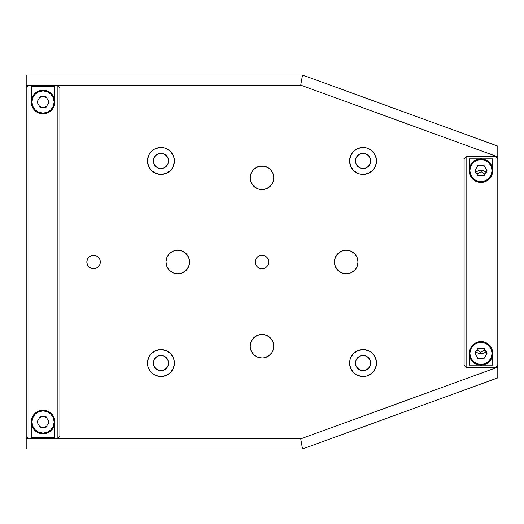 <?xml version="1.0" encoding="UTF-8"?>
<svg xmlns="http://www.w3.org/2000/svg" width="524" height="524" viewBox="0 0 524 524"><rect width="100%" height="100%" fill="white"/><g stroke="black" fill="none" stroke-linecap="round" stroke-linejoin="round"><path stroke-width="0.79" d="M264.299 357.781L262 358.003L264.299 357.781L268.55 356.019L271.805 352.763L272.893 350.726L273.79 346.213A11.79 11.79 0 0 1 262 358.003A11.79 11.79 0 0 1 250.21 346.213A11.79 11.79 0 0 1 262 334.423A11.79 11.79 0 0 1 273.79 346.213L272.893 341.7L270.338 337.875L266.513 335.321L262 334.423L257.487 335.321L253.662 337.875L251.107 341.7L250.21 346.213L250.439 348.512L250.21 346.213M259.701 166.219L255.45 167.981L253.662 169.448L251.107 173.274L250.21 177.787L250.439 180.086L251.107 182.3L253.662 186.125L257.487 188.679L259.701 189.347L262 189.577L266.513 188.679L270.338 186.125L271.805 184.337L272.893 182.3L273.79 177.787A11.79 11.79 0 0 1 262 189.577A11.79 11.79 0 0 1 250.21 177.787A11.79 11.79 0 0 1 262 165.997A11.79 11.79 0 0 1 273.79 177.787L272.893 173.274L270.338 169.448L268.55 167.981L264.299 166.219L259.701 166.219L262 165.997M348.512 273.561L346.213 273.79L350.726 272.893L354.551 270.338L357.106 266.513L358.003 262A11.79 11.79 0 0 1 346.213 273.79A11.79 11.79 0 0 1 334.423 262A11.79 11.79 0 0 1 346.213 250.21A11.79 11.79 0 0 1 358.003 262L357.997 262.386M180.086 273.561L177.787 273.79L182.3 272.893L186.125 270.338L188.679 266.513L189.577 262A11.79 11.79 0 0 1 177.787 273.79A11.79 11.79 0 0 1 165.997 262A11.79 11.79 0 0 1 177.787 250.21A11.79 11.79 0 0 1 189.577 262L189.57 262.386M268.74 262A6.74 6.74 0 0 1 262 268.74A6.74 6.74 0 0 1 255.26 262A6.74 6.74 0 0 1 262 255.26A6.74 6.74 0 0 1 268.74 262L268.223 259.419L266.762 257.238L264.581 255.778L262 255.26L259.419 255.778L257.238 257.238L255.778 259.419L255.26 262L255.778 264.581L257.238 266.762L259.419 268.223L262 268.74L264.581 268.223L266.762 266.762L268.223 264.581L268.74 262M100.307 262A6.74 6.74 0 0 1 93.573 268.74A6.74 6.74 0 0 1 86.833 262A6.74 6.74 0 0 1 93.573 255.26A6.74 6.74 0 0 1 100.307 262L99.796 259.419L98.335 257.238L96.147 255.778L93.573 255.26L90.993 255.778L88.805 257.238L87.344 259.419L86.833 262L87.344 264.581L88.805 266.762L90.993 268.223L93.573 268.74L96.147 268.223L98.335 266.762L99.796 264.581L100.307 262M370.638 160.94A7.578 7.578 0 0 1 363.06 168.525A7.578 7.578 0 0 1 355.475 160.94L356.058 163.842L357.696 166.305L360.158 167.942L363.06 168.525L365.955 167.942L368.418 166.305L370.062 163.842L370.638 160.94L370.062 158.045L368.418 155.582L365.955 153.938L363.06 153.362L360.158 153.938L357.696 155.582L356.058 158.045L355.475 160.94A7.578 7.578 0 0 1 363.06 153.362A7.578 7.578 0 0 1 370.638 160.94M350.608 155.785L349.58 160.94L350.608 166.101L353.53 170.47L357.899 173.392L360.427 174.158L363.06 174.42L368.215 173.392L372.584 170.47L375.505 166.101L376.533 160.94A13.473 13.473 0 0 1 363.06 174.42A13.473 13.473 0 0 1 349.58 160.94A13.473 13.473 0 0 1 363.06 147.467A13.473 13.473 0 0 1 376.533 160.94L375.505 155.785L372.584 151.416L368.215 148.495L365.686 147.729L363.06 147.467L357.899 148.495L353.53 151.416L350.89 155.15M370.638 363.06A7.578 7.578 0 0 1 363.06 370.638A7.578 7.578 0 0 1 355.475 363.06L356.058 365.955L357.696 368.418L360.158 370.062L363.06 370.638L365.955 370.062L368.418 368.418L370.062 365.955L370.638 363.06L370.062 360.158L368.418 357.696L365.955 356.058L363.06 355.475L360.158 356.058L357.696 357.696L356.058 360.158L355.475 363.06A7.578 7.578 0 0 1 363.06 355.475A7.578 7.578 0 0 1 370.638 363.06M370.54 351.853L368.215 350.608L363.06 349.58L357.899 350.608L353.53 353.53L350.608 357.899L349.842 360.427L349.58 363.06L350.608 368.215L353.53 372.584L357.899 375.505L363.06 376.533L365.686 376.271L368.215 375.505L372.584 372.584L375.505 368.215L376.533 363.06A13.473 13.473 0 0 1 363.06 376.533A13.473 13.473 0 0 1 349.58 363.06A13.473 13.473 0 0 1 363.06 349.58A13.473 13.473 0 0 1 376.533 363.06L375.505 357.899L372.584 353.53L370.54 351.853L372.584 353.53M167.942 360.158L168.525 363.06A7.578 7.578 0 0 1 160.94 370.638A7.578 7.578 0 0 1 153.362 363.06L153.938 365.955L155.582 368.418L158.045 370.062L160.94 370.638L163.842 370.062L166.305 368.418L167.942 365.955L168.525 363.06L167.942 360.158L166.305 357.696L163.842 356.058L160.94 355.475L158.045 356.058L155.582 357.696L153.938 360.158L153.362 363.06A7.578 7.578 0 0 1 160.94 355.475A7.578 7.578 0 0 1 168.525 363.06L167.942 365.955M173.392 357.899L170.47 353.53L166.101 350.608L160.94 349.58L155.785 350.608L151.416 353.53L148.495 357.899L147.467 363.06L147.729 365.686L148.495 368.215L151.416 372.584L155.785 375.505L160.94 376.533L166.101 375.505L170.47 372.584L173.392 368.215L174.42 363.06A13.473 13.473 0 0 1 160.94 376.533A13.473 13.473 0 0 1 147.467 363.06A13.473 13.473 0 0 1 160.94 349.58A13.473 13.473 0 0 1 174.42 363.06L173.621 358.488M167.942 158.045L168.525 160.94A7.578 7.578 0 0 1 160.94 168.525A7.578 7.578 0 0 1 153.362 160.94L153.938 163.842L155.582 166.305L158.045 167.942L160.94 168.525L163.842 167.942L166.305 166.305L167.942 163.842L168.525 160.94L167.942 158.045L166.305 155.582L163.842 153.938L160.94 153.362L158.045 153.938L155.582 155.582L153.938 158.045L153.362 160.94A7.578 7.578 0 0 1 160.94 153.362A7.578 7.578 0 0 1 168.525 160.94L167.942 163.842M153.46 172.147L151.416 170.47L155.785 173.392L160.94 174.42L166.101 173.392L170.47 170.47L172.147 168.427L173.392 166.101L174.42 160.94A13.473 13.473 0 0 1 160.94 174.42A13.473 13.473 0 0 1 147.467 160.94A13.473 13.473 0 0 1 160.94 147.467A13.473 13.473 0 0 1 174.42 160.94L173.595 156.303M497.8 377.876L302.518 448.957L300.737 438.85L497.8 367.127L497.8 377.876L497.8 367.127L300.737 438.85L302.518 448.957L26.2 448.957L26.2 438.85L28.892 438.85L26.2 438.85L26.2 436.158L26.2 448.957L302.518 448.957L497.8 377.876M57.188 438.85L300.737 438.85L57.188 438.85L59.887 436.158L57.188 438.85L28.892 438.85L57.188 438.85M302.518 75.043L497.8 146.124L497.8 156.873L300.737 85.15L302.518 75.043L26.2 75.043L26.2 85.15L28.892 85.15L26.2 85.15L26.2 87.842L26.2 75.043L302.518 75.043L300.737 85.15L497.8 156.873L497.8 158.923L495.108 156.224L466.812 156.224L464.113 158.923L466.812 156.224L495.108 156.224L497.8 158.923L497.8 146.124L302.518 75.043M173.392 166.101L173.09 166.776M172.147 168.427L171.898 168.793M173.392 155.785L170.47 151.416L166.101 148.495L163.573 147.729L160.94 147.467L155.785 148.495L153.46 149.74L149.936 153.165M170.47 151.416L170.87 151.829M173.392 368.215L173.11 368.85M353.53 372.584L353.13 372.171M350.608 368.215L350.405 367.697M350.608 357.899L350.91 357.224M351.853 355.573L352.102 355.207M350.608 166.101L350.379 165.512M356.012 268.557L355.652 269.061M343.914 250.439L346.213 250.21L341.7 251.107L337.875 253.662L335.321 257.487L334.43 261.614M336.408 255.45L336.775 254.939M187.592 268.55L187.225 269.061M175.488 250.439L177.787 250.21L173.274 251.107L169.448 253.662L166.894 257.487L166.003 261.614M167.988 255.443L168.348 254.939M370.062 163.842L369.892 164.228M367.265 167.248L365.955 167.942M364.534 168.374L361.58 168.374M360.158 167.942L356.752 165.152M356.058 163.842L355.475 160.94L356.058 158.045M356.752 156.735L358.848 154.639M360.158 153.938L361.58 153.512M364.534 153.512L365.955 153.938M368.418 155.582L369.361 156.735M369.361 367.265L368.418 368.418M365.955 370.062L364.383 370.52M361.58 370.488L360.158 370.062M358.848 369.361L356.503 366.866M356.058 365.955L355.475 363.06L356.058 360.158M356.752 358.848L360.158 356.058M361.58 355.626L364.534 355.626M365.955 356.058L367.265 356.752M167.248 367.265L165.152 369.361M163.842 370.062L162.42 370.488M159.466 370.488L158.045 370.062M155.582 368.418L154.639 367.265M153.938 360.158L154.108 359.772M156.735 356.752L158.045 356.058M159.466 355.626L162.42 355.626M163.842 356.058L167.248 358.848M167.248 165.152L163.842 167.942M162.42 168.374L159.466 168.374M158.045 167.942L156.735 167.248M154.639 156.735L155.582 155.582M158.045 153.938L159.617 153.48M162.42 153.512L163.842 153.938M165.152 154.639L167.497 157.135M57.188 85.15L300.737 85.15L28.892 85.15L26.2 87.842L28.892 85.15L57.188 85.15L59.887 87.842L57.188 85.15M497.8 365.077L497.8 367.127L497.8 365.077L495.108 367.776L497.8 365.077M250.439 348.512L251.107 350.726L253.662 354.551L257.487 357.106L262 358.003M334.423 262L335.321 266.513L337.875 270.338L341.7 272.893L346.213 273.79M358.003 262L357.106 257.487L354.551 253.662L350.726 251.107L346.213 250.21M165.997 262L166.894 266.513L169.448 270.338L173.274 272.893L177.787 273.79M189.577 262L188.679 257.487L186.125 253.662L182.3 251.107L177.787 250.21M486.318 172.429L483.855 170.785L480.96 170.208L478.058 170.785L475.596 172.429M475.596 351.571L478.058 353.215L480.96 353.792L483.855 353.215L486.318 351.571M149.74 153.46L148.495 155.785L147.467 160.94L148.495 166.101L151.416 170.47M54.496 419.2L54.83 421.99A11.79 11.79 0 0 1 43.04 433.78A11.79 11.79 0 0 1 31.25 421.99L31.25 437.271L54.83 437.271L31.25 437.271L31.25 421.99L31.709 418.748L33.313 415.329L36.752 412.015L39.529 410.737L43.04 410.2L46.57 410.737L49.354 412.028L52.78 415.342L54.385 418.755L54.83 421.99L54.83 437.271L54.83 421.99L54.162 421.99A11.115 11.115 0 0 1 43.04 433.106A11.115 11.115 0 0 1 31.925 421.99L31.25 421.99L31.591 419.193M54.496 104.8L54.83 86.729L31.25 86.729L31.591 104.813M32.049 106.274L32.213 106.667M35.226 110.839L36.641 111.913M40.368 113.492L40.951 113.616M45.169 113.61L45.719 113.498M47.278 113.014L47.743 112.824M49.479 111.894L50.697 110.977M53.88 106.66L54.038 106.274M31.709 105.258L31.25 102.01L31.25 86.729L54.83 86.729L54.83 102.01L54.385 105.239L52.78 108.658L49.361 111.966L46.59 113.256L43.086 113.8L39.562 113.276L36.778 111.998L33.326 108.691L31.709 105.258L31.25 102.01A11.79 11.79 0 0 0 43.04 113.8A11.79 11.79 0 0 0 54.83 102.01L53.756 106.942L51.359 110.368L48.077 112.673L44.9 113.656L41.258 113.669L36.778 111.998L33.326 108.691L31.709 105.258M32.049 417.726L32.206 417.34M34.708 413.652L36.621 412.1M40.368 410.508L40.938 410.39M45.156 410.39L45.719 410.508M47.271 410.98L47.736 411.176M49.479 412.106L50.704 413.023M53.88 417.34L54.038 417.726M28.892 438.817L57.188 438.817L57.188 85.183L28.892 85.183L28.892 438.817L57.188 438.817L59.887 436.125L59.887 87.875L57.188 85.183L57.188 438.817L59.887 436.125L59.887 87.875L57.188 85.183L28.892 85.183L26.2 87.875L26.2 436.125L28.892 438.817L28.892 85.183L26.2 87.875L26.2 436.125L28.892 438.817M41.226 410.338L46.57 410.737L49.354 412.028L51.359 413.632L53.756 417.058L54.83 421.99A11.79 11.79 0 0 1 43.04 433.78A11.79 11.79 0 0 1 31.25 421.99L32.337 417.052L34.741 413.619L38.029 411.314L41.226 410.338M44.946 96.789L46.97 98.08M48.496 100.929L48.496 103.097M46.97 105.94L44.946 107.237M41.134 107.237L39.11 105.94M37.59 103.097L37.59 100.929M39.11 98.08L41.134 96.789M26.2 436.158L28.892 438.85L26.2 436.158M44.946 416.763L46.97 418.06M48.496 420.903L48.496 423.071M46.97 425.92L44.946 427.211M41.134 427.211L39.11 425.92M37.59 423.071L37.59 420.903M39.11 418.06L41.134 416.763M43.04 410.2A11.79 11.79 0 0 1 54.83 421.99L54.162 421.99L53.31 426.241L50.9 429.85L47.298 432.261L43.04 433.106L38.789 432.261L35.18 429.85L32.77 426.241L31.925 421.99A11.115 11.115 0 0 1 43.04 410.868A11.115 11.115 0 0 1 54.162 421.99L53.31 417.733L50.9 414.13L47.298 411.72L43.04 410.868L38.789 411.72L35.18 414.13L32.77 417.733L31.925 421.99L31.25 421.99A11.79 11.79 0 0 1 31.375 420.32M31.709 418.748A11.79 11.79 0 0 1 32.383 416.947M33.313 415.329A11.79 11.79 0 0 1 34.879 413.482M37.125 411.792A11.79 11.79 0 0 1 41.016 410.371M37.014 421.99L40.027 416.763L46.06 416.763L49.073 421.99L46.06 427.211L40.027 427.211L37.014 421.99L40.027 416.763L46.06 416.763L49.073 421.99L46.06 427.211M38.062 112.699A11.79 11.79 0 0 1 31.25 102.01L31.925 102.01A11.115 11.115 0 0 1 43.04 90.894A11.115 11.115 0 0 1 54.162 102.01L54.83 102.01L54.162 102.01A11.115 11.115 0 0 1 43.04 113.132A11.115 11.115 0 0 1 31.925 102.01L31.25 102.01A11.79 11.79 0 0 1 43.04 90.22A11.79 11.79 0 0 1 48.09 112.667M48.07 112.68A11.79 11.79 0 0 1 46.603 113.25M46.584 113.256A11.79 11.79 0 0 1 38.075 112.706M54.83 102.01A11.79 11.79 0 0 0 31.44 99.933M46.06 96.789L49.073 102.01L46.06 107.237L40.027 107.237L37.014 102.01L40.027 96.789L46.06 96.789L49.073 102.01L46.06 107.237L40.027 107.237L37.014 102.01M31.925 102.01L32.77 106.267L35.18 109.87L38.789 112.28L43.04 113.132L47.298 112.28L50.9 109.87L53.31 106.267L54.162 102.01L53.31 97.759L50.9 94.15L47.298 91.739L43.04 90.894L38.789 91.739L35.18 94.15L32.77 97.759L31.925 102.01M476.886 173.994L481.287 171.767L484.942 174.151M485.028 350.006L480.626 352.233L476.978 349.849M492.246 349.999L492.75 353.392L492.75 365.11L492.75 353.392L492.075 353.392A11.115 11.115 0 0 1 480.96 364.507A11.115 11.115 0 0 1 469.838 353.392L469.17 353.392L469.17 365.11L469.17 353.392L469.661 350.019L471.436 346.443L475.091 343.168L480.96 341.602L486.809 343.161L490.471 346.43L492.246 349.999L492.75 353.392A11.79 11.79 0 0 1 480.96 365.182A11.79 11.79 0 0 1 469.17 353.392L469.661 350.019L471.436 346.443L475.091 343.168L479.349 341.714L482.558 341.714L486.809 343.161L490.471 346.43L492.246 349.999M469.17 158.89L469.17 170.608L469.17 158.89L479.643 158.89L469.17 158.89M492.75 158.89L482.27 158.89L492.75 158.89L492.75 170.608L492.75 158.89M469.19 171.296L469.393 172.9M469.393 172.907L469.511 173.437M469.963 174.859L470.146 175.304M470.945 176.837L471.246 177.295M472.19 178.494L472.759 179.084M473.539 179.771L474.737 180.623M475.51 181.062L477.259 181.802M478.366 182.11L478.877 182.208M483.004 182.214L483.521 182.116M485.414 181.52L480.888 182.398L475.039 180.806L471.41 177.518L469.655 173.968L469.17 170.608A11.79 11.79 0 0 1 480.96 158.818A11.79 11.79 0 0 1 492.75 170.608L492.246 174.007L490.464 177.584L486.783 180.859L480.888 182.398L477.737 181.946L472.949 179.26L470.336 175.73L469.17 170.608L469.838 170.608L469.17 170.608A11.79 11.79 0 0 0 480.96 182.398A11.79 11.79 0 0 0 492.75 170.608L492.246 174.007L490.464 177.584L488.899 179.319L485.486 181.487M487.124 180.656L488.329 179.804M489.128 179.11L489.737 178.474M490.654 177.315L490.975 176.824M491.761 175.324L491.957 174.846M492.396 173.464L492.75 170.608L492.075 170.608A11.115 11.115 0 0 1 480.96 181.723A11.115 11.115 0 0 1 469.838 170.608A11.115 11.115 0 0 1 480.96 159.493A11.115 11.115 0 0 1 492.075 170.608L492.75 170.608A11.79 11.79 0 0 0 480.96 158.818A11.79 11.79 0 0 0 469.17 170.608M464.113 158.975L464.113 365.025L466.812 367.717L466.812 156.283L464.113 158.975L464.113 365.025L466.812 367.717L495.108 367.717L495.108 156.283L466.812 156.283L466.812 367.717L495.108 367.717L497.8 365.025L497.8 158.975L495.108 156.283L495.108 367.717L497.8 365.025L497.8 158.975L495.108 156.283L466.812 156.283L464.113 158.975M492.75 365.11L482.27 365.11L492.75 365.11M479.643 365.11L469.17 365.11L479.643 365.11M469.183 352.724L469.393 351.1M469.393 351.093L469.517 350.549M469.956 349.154L470.152 348.683M470.938 347.176L471.259 346.691M472.19 345.512L472.779 344.903M473.565 344.209L474.764 343.364M478.379 341.89L478.897 341.786M483.017 341.786L483.528 341.89M484.595 342.179L486.351 342.912M487.143 343.358L488.348 344.209M489.134 344.903L489.724 345.512M490.654 346.691L490.975 347.176M491.761 348.676L491.957 349.154M492.396 350.536L492.75 353.392A11.79 11.79 0 0 0 480.966 341.602M464.113 365.077L466.812 367.776L495.108 367.776L466.812 367.776L464.113 365.077M482.846 165.388L484.89 166.678M486.41 169.527L486.41 171.695M484.89 174.538L482.879 175.828M479.041 175.828L477.03 174.538M475.504 171.695L475.504 169.527M477.03 166.678L479.067 165.388M482.879 348.172L484.89 349.462M486.41 352.305L486.41 354.473M484.89 357.322L482.846 358.613M479.067 358.613L477.03 357.322M475.504 354.473L475.504 352.305M477.03 349.462L479.041 348.172M469.294 351.67A11.79 11.79 0 0 0 479.912 365.136A11.79 11.79 0 0 0 492.56 355.475M469.661 350.019A11.79 11.79 0 0 1 470.401 348.139M471.43 346.443A11.79 11.79 0 0 1 475.085 343.168M477.036 342.277A11.79 11.79 0 0 1 478.825 341.799M469.17 353.392L469.838 353.392A11.115 11.115 0 0 1 480.96 342.277A11.115 11.115 0 0 1 492.075 353.392L492.75 353.392M474.927 353.392L477.94 348.172L483.973 348.172L486.986 353.392L483.973 358.613L477.94 358.613L474.927 353.392L477.94 348.172L483.973 348.172L486.986 353.392L483.973 358.613M469.838 353.392L470.69 357.65L473.1 361.252L476.702 363.663L480.96 364.507L485.211 363.663L488.82 361.252L491.23 357.65L492.075 353.392L491.23 349.141L488.82 345.532L485.211 343.122L480.96 342.277L476.702 343.122L473.1 345.532L470.69 349.141L469.838 353.392M472.956 179.26A11.79 11.79 0 0 0 492.75 170.608M483.973 165.388L486.986 170.608L483.973 175.828L477.94 175.828L474.927 170.608L477.94 165.388L483.973 165.388L486.986 170.608L483.973 175.828L477.94 175.828L474.927 170.608M469.838 170.608L470.69 174.859L473.1 178.468L476.702 180.878L480.96 181.723L485.211 180.878L488.82 178.468L491.23 174.859L492.075 170.608L491.23 166.35L488.82 162.748L485.211 160.337L480.96 159.493L476.702 160.337L473.1 162.748L470.69 166.35L469.838 170.608"/></g></svg>
